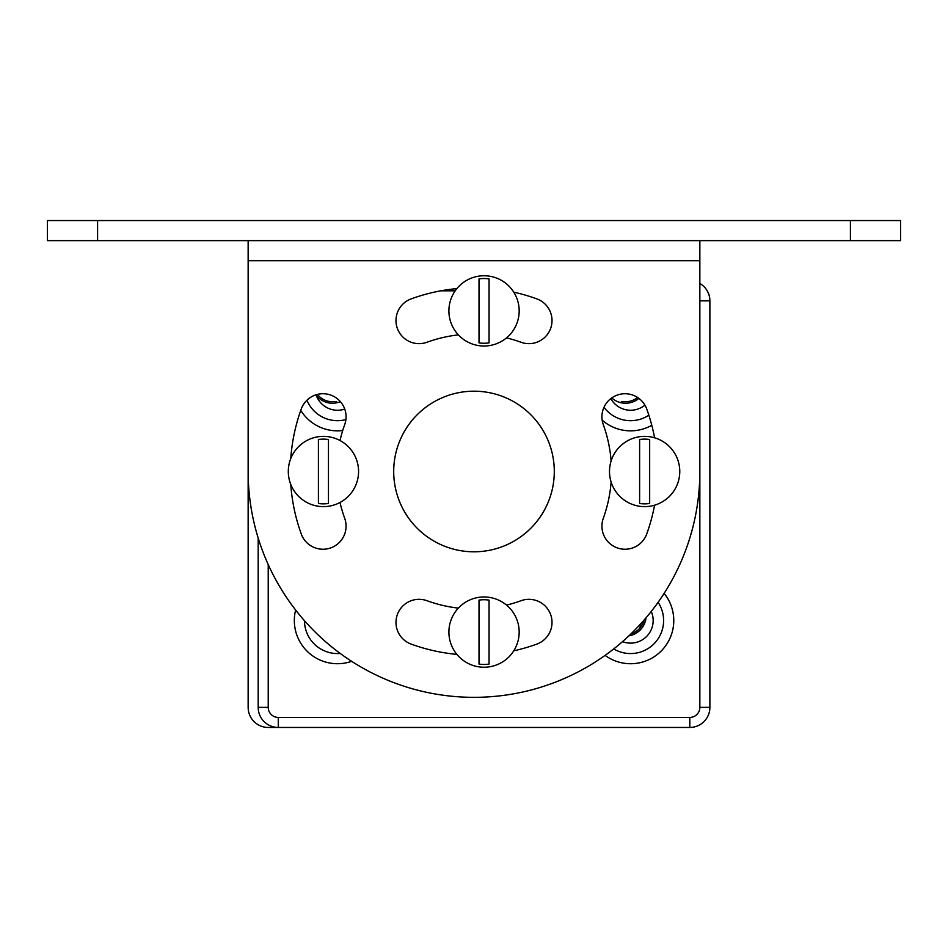 <?xml version="1.0" encoding="UTF-8"?>
<svg xmlns="http://www.w3.org/2000/svg" width="948" height="948" viewBox="0 0 948 948"><rect width="100%" height="100%" fill="white"/><g stroke="black" fill="none" stroke-linecap="round" stroke-linejoin="round"><path stroke-width="1.42" d="M268.225 564.581L268.225 707.374A10.037 10.037 0 0 0 278.262 717.411L689.812 717.411L689.812 727.448L268.225 727.448A20.074 20.074 0 0 1 248.151 707.374L248.151 300.848M639.509 628.548A20.572 20.572 0 0 0 640.895 623.654M317.45 394.415A19.067 19.067 0 0 0 334.845 401.585A3.01 3.01 0 0 1 337.512 402.604M620.525 402.604A3.01 3.01 0 0 1 623.192 401.585A19.067 19.067 0 0 0 637.589 397.461M644.095 620.063A19.067 19.067 0 0 1 631.048 633.797M340.012 440.524A137.519 137.519 0 0 1 344.693 424.68A23.084 23.084 0 0 0 330.84 395.115A23.084 23.084 0 0 0 301.274 408.967A183.687 183.687 0 0 0 290.763 458.571M290.763 484.416A183.687 183.687 0 0 0 301.274 534.008A23.084 23.084 0 0 0 330.84 547.861A23.084 23.084 0 0 0 344.693 518.295A137.519 137.519 0 0 1 340.012 502.464M611.116 481.987A137.519 137.519 0 0 1 603.307 518.295A23.084 23.084 0 0 0 617.16 547.861A23.084 23.084 0 0 0 646.726 534.008A183.687 183.687 0 0 0 654.57 505.189M654.57 437.786A183.687 183.687 0 0 0 646.726 408.967A23.084 23.084 0 0 0 617.16 395.115A23.084 23.084 0 0 0 603.307 424.68A137.519 137.519 0 0 1 611.116 460.989M393.704 471.488A80.296 80.296 0 0 1 474 391.192A80.296 80.296 0 0 1 554.296 471.488A80.296 80.296 0 0 1 474 551.795A80.296 80.296 0 0 1 393.704 471.488M458.358 608.118A137.519 137.519 0 0 1 426.967 600.712A23.084 23.084 0 0 0 397.378 614.517A23.084 23.084 0 0 0 411.171 644.107A183.687 183.687 0 0 0 456.877 654.381M513.757 650.826A183.687 183.687 0 0 0 536.829 644.107A23.084 23.084 0 0 0 550.622 614.517A23.084 23.084 0 0 0 521.033 600.712A137.519 137.519 0 0 1 506.528 605.108M506.528 337.879A137.519 137.519 0 0 1 521.033 342.264A23.084 23.084 0 0 0 550.622 328.47A23.084 23.084 0 0 0 536.829 298.881A183.687 183.687 0 0 0 513.757 292.162M456.877 288.607A183.687 183.687 0 0 0 411.171 298.881A23.084 23.084 0 0 0 397.378 328.47A23.084 23.084 0 0 0 426.967 342.264A137.519 137.519 0 0 1 458.358 334.869M248.151 240.626L248.151 471.488A225.849 225.849 0 0 0 474 697.337A225.849 225.849 0 0 0 699.849 471.488L699.849 240.626M47.4 220.552L900.6 220.552L900.6 240.626L47.4 240.626L47.4 220.552M345.901 419.597A33.014 33.014 0 0 1 306.951 400.222M658.102 602.3A33.014 33.014 0 0 1 613.723 648.93M602.17 420.165A43.158 43.158 0 0 0 651.786 425.273M605.108 655.388A43.158 43.158 0 0 0 664.133 593.389M295.634 610.026A43.158 43.158 0 0 0 351.649 661.325M300.777 410.377A43.158 43.158 0 0 0 342.726 430.522M258.188 538.073L258.188 707.374A20.074 20.074 0 0 0 278.262 727.448A20.074 20.074 0 0 1 258.188 707.374L268.225 707.374M699.849 707.374L699.849 300.848L709.886 300.848L709.886 707.374A20.074 20.074 0 0 1 689.812 727.448A20.074 20.074 0 0 0 709.886 707.374L699.849 707.374A10.037 10.037 0 0 1 689.812 717.411M651.252 611.448A22.586 22.586 0 0 1 622.516 641.642M644.913 405.128A22.586 22.586 0 0 1 610.832 398.61M344.728 409.074A22.586 22.586 0 0 1 316.063 394.806M340.225 653.456A33.014 33.014 0 0 1 304.474 620.715M648.847 415.188A33.014 33.014 0 0 1 604.006 407.261M709.886 300.848A20.074 20.074 0 0 0 699.849 283.464A20.074 20.074 0 0 1 709.886 300.848M316.229 395.292A20.572 20.572 0 0 0 340.379 401.656M628.915 635.835A20.572 20.572 0 0 0 646.015 617.835M611.768 397.923A20.572 20.572 0 0 0 638.869 398.361M358.569 471.488A35.135 35.135 0 0 1 323.434 506.623A35.135 35.135 0 0 1 288.299 471.488A35.135 35.135 0 0 1 323.434 436.364A35.135 35.135 0 0 1 358.569 471.488M328.458 503.471A32.374 32.374 0 0 1 318.421 503.471L318.421 439.517A32.374 32.374 0 0 1 328.458 439.517L328.458 503.471M519.172 310.885A35.135 35.135 0 0 1 484.037 346.02A35.135 35.135 0 0 1 448.902 310.885A35.135 35.135 0 0 1 484.037 275.761A35.135 35.135 0 0 1 519.172 310.885M489.061 342.868A32.374 32.374 0 0 1 479.024 342.868L479.024 278.913A32.374 32.374 0 0 1 489.061 278.913L489.061 342.868M679.775 471.488A35.135 35.135 0 0 1 644.64 506.623A35.135 35.135 0 0 1 609.505 471.488A35.135 35.135 0 0 1 644.64 436.364A35.135 35.135 0 0 1 679.775 471.488M649.664 503.471A32.374 32.374 0 0 1 639.616 503.471L639.616 439.517A32.374 32.374 0 0 1 649.664 439.517L649.664 503.471M519.172 632.091A35.135 35.135 0 0 1 484.037 667.226A35.135 35.135 0 0 1 448.902 632.091A35.135 35.135 0 0 1 484.037 596.956A35.135 35.135 0 0 1 519.172 632.091M489.061 664.074A32.374 32.374 0 0 1 479.024 664.074L479.024 600.12A32.374 32.374 0 0 1 489.061 600.12L489.061 664.074M248.151 260.7L699.849 260.7M97.585 220.552L97.585 240.626M850.415 220.552L850.415 240.626M440.879 290.811L455.206 290.811M278.262 717.411L278.262 727.448"/></g></svg>
